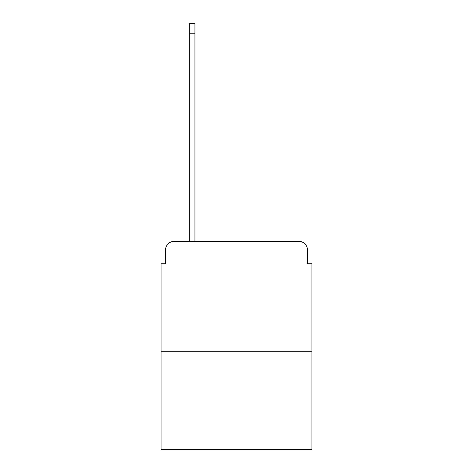 <?xml version="1.0" encoding="UTF-8"?>
<svg xmlns="http://www.w3.org/2000/svg" width="473" height="473" viewBox="0 0 473 473"><rect width="100%" height="100%" fill="white"/><g stroke="black" fill="none" stroke-linecap="round" stroke-linejoin="round"><path stroke-width="0.71" d="M165.479 250.134L165.479 263.768L165.479 250.134A8.798 8.798 0 0 1 174.271 241.336L189.224 241.336L189.224 23.65L194.941 23.65L194.941 33.766L189.224 33.766M311.92 351.279L161.08 351.279L161.08 449.35L311.92 449.35L311.92 263.768L307.521 263.768L307.521 250.134A8.798 8.798 0 0 0 298.729 241.336L174.271 241.336M161.08 351.279L161.08 263.768L165.479 263.768M194.941 33.766L194.941 241.336L202.196 241.336M270.804 241.336L298.729 241.336M307.521 263.768L307.521 250.134"/></g></svg>

